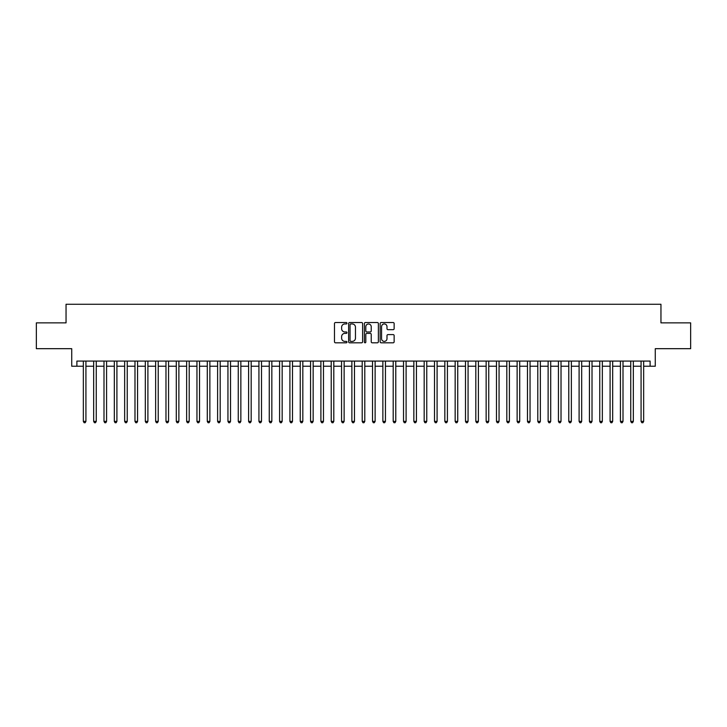 <?xml version="1.0" encoding="UTF-8"?>
<svg xmlns="http://www.w3.org/2000/svg" width="727" height="727" viewBox="0 0 727 727"><rect width="100%" height="100%" fill="white"/><g stroke="black" fill="none" stroke-linecap="round" stroke-linejoin="round"><path stroke-width="1.09" d="M346.979 323.242A0.709 0.709 0 0 0 346.261 322.534L335.492 322.534A1.018 1.018 0 0 0 334.484 323.542L334.484 341.79A1.018 1.018 0 0 0 335.492 342.808L346.261 342.808A0.709 0.709 0 0 0 346.979 342.099A0.709 0.709 0 0 0 346.261 341.39L344.871 341.39A3.244 3.244 0 0 1 341.626 338.146L341.626 336.628A3.244 3.244 0 0 1 344.871 333.384L346.261 333.384A0.709 0.709 0 0 0 346.979 332.666A0.709 0.709 0 0 0 346.261 331.957L344.871 331.957A3.244 3.244 0 0 1 341.626 328.713L341.626 327.195A3.244 3.244 0 0 1 344.871 323.951L346.261 323.951A0.709 0.709 0 0 0 346.979 323.242M393.125 329.676A1.018 1.018 0 0 0 394.143 328.668L394.143 323.542A1.018 1.018 0 0 0 393.125 322.534L381.166 322.534A1.018 1.018 0 0 0 380.148 323.542L380.148 341.79A1.018 1.018 0 0 0 381.166 342.808L393.125 342.808A1.018 1.018 0 0 0 394.143 341.79L394.143 335.61A1.018 1.018 0 0 0 393.125 334.593L388.009 334.593A1.018 1.018 0 0 0 386.991 335.61L386.991 338.673A2.708 2.708 0 0 1 384.283 341.39A2.708 2.708 0 0 1 381.575 338.673L381.575 326.659A2.708 2.708 0 0 1 384.283 323.951A2.708 2.708 0 0 1 386.991 326.659L386.991 328.668A1.018 1.018 0 0 0 388.009 329.676L393.125 329.676M76.889 366.235L76.889 361.074L650.111 361.074L650.111 366.235L655.272 366.235L655.272 348.678L690.65 348.678L690.65 322.861L660.952 322.861L660.952 304.268L66.048 304.268L66.048 322.861L36.35 322.861L36.35 348.678L71.728 348.678L71.728 366.235L83.341 366.235M362.609 323.542A1.018 1.018 0 0 0 361.601 322.534L349.632 322.534A1.018 1.018 0 0 0 348.624 323.542L348.624 341.79A1.018 1.018 0 0 0 349.632 342.808L361.601 342.808A1.018 1.018 0 0 0 362.609 341.79L362.609 323.542M365.399 322.534L377.368 322.534A1.018 1.018 0 0 1 378.376 323.542L378.376 341.79A1.018 1.018 0 0 1 377.368 342.808L372.242 342.808A1.018 1.018 0 0 1 371.233 341.79L371.233 334.393A1.018 1.018 0 0 0 370.216 333.384L366.817 333.384A1.018 1.018 0 0 0 365.808 334.393L365.808 342.099A0.709 0.709 0 0 1 365.099 342.808A0.709 0.709 0 0 1 364.391 342.099L364.391 323.542A1.018 1.018 0 0 1 365.399 322.534M85.922 366.235L93.674 366.235M96.255 366.235L103.997 366.235M106.578 366.235L114.33 366.235M116.911 366.235L124.653 366.235M127.243 366.235L134.986 366.235M137.567 366.235L145.318 366.235M147.899 366.235L155.642 366.235M158.222 366.235L165.974 366.235M168.555 366.235L176.297 366.235M178.878 366.235L186.63 366.235M189.211 366.235L196.953 366.235M199.534 366.235L207.286 366.235M209.867 366.235L217.609 366.235M220.19 366.235L227.942 366.235M230.523 366.235L238.265 366.235M240.855 366.235L248.598 366.235M251.178 366.235L258.93 366.235M261.511 366.235L269.254 366.235M271.834 366.235L279.586 366.235M282.167 366.235L289.909 366.235M292.49 366.235L300.242 366.235M302.823 366.235L310.565 366.235M313.146 366.235L320.898 366.235M323.479 366.235L331.221 366.235M333.802 366.235L341.554 366.235M344.135 366.235L351.877 366.235M354.467 366.235L362.21 366.235M364.79 366.235L372.533 366.235M375.123 366.235L382.865 366.235M385.446 366.235L393.198 366.235M395.779 366.235L403.521 366.235M406.102 366.235L413.854 366.235M416.435 366.235L424.177 366.235M426.758 366.235L434.51 366.235M437.091 366.235L444.833 366.235M447.414 366.235L455.166 366.235M457.746 366.235L465.489 366.235M468.07 366.235L475.822 366.235M478.402 366.235L486.145 366.235M488.735 366.235L496.477 366.235M499.058 366.235L506.81 366.235M509.391 366.235L517.133 366.235M519.714 366.235L527.466 366.235M530.047 366.235L537.789 366.235M540.37 366.235L548.122 366.235M550.702 366.235L558.445 366.235M561.026 366.235L568.778 366.235M571.358 366.235L579.101 366.235M581.682 366.235L589.433 366.235M592.014 366.235L599.757 366.235M602.347 366.235L610.089 366.235M612.67 366.235L620.422 366.235M623.003 366.235L630.745 366.235M633.326 366.235L641.078 366.235M643.659 366.235L650.111 366.235M350.75 323.951A0.709 0.709 0 0 0 350.041 324.66L350.041 340.681A0.709 0.709 0 0 0 350.75 341.39L352.222 341.39A3.244 3.244 0 0 0 355.467 338.146L355.467 327.195A3.244 3.244 0 0 0 352.222 323.951L350.75 323.951M371.233 326.714A2.708 2.708 0 0 0 368.516 324.006A2.708 2.708 0 0 0 365.808 326.714L365.808 330.949A1.018 1.018 0 0 0 366.817 331.957L370.216 331.957A1.018 1.018 0 0 0 371.233 330.949L371.233 326.714M85.922 361.074L85.922 421.387L83.341 421.387L83.341 361.074M85.922 421.387L85.15 422.732L84.123 422.732L83.341 421.387M96.255 361.074L96.255 421.387L93.674 421.387L93.674 361.074M96.255 421.387L95.482 422.732L94.446 422.732L93.674 421.387M106.578 361.074L106.578 421.387L103.997 421.387L103.997 361.074M106.578 421.387L105.806 422.732L104.779 422.732L103.997 421.387M116.911 361.074L116.911 421.387L114.33 421.387L114.33 361.074M116.911 421.387L116.138 422.732L115.102 422.732L114.33 421.387M127.243 361.074L127.243 421.387L124.653 421.387L124.653 361.074M127.243 421.387L126.462 422.732L125.435 422.732L124.653 421.387M137.567 361.074L137.567 421.387L134.986 421.387L134.986 361.074M137.567 421.387L136.794 422.732L135.758 422.732L134.986 421.387M147.899 361.074L147.899 421.387L145.318 421.387L145.318 361.074M147.899 421.387L147.118 422.732L146.091 422.732L145.318 421.387M158.222 361.074L158.222 421.387L155.642 421.387L155.642 361.074M158.222 421.387L157.45 422.732L156.414 422.732L155.642 421.387M168.555 361.074L168.555 421.387L165.974 421.387L165.974 361.074M168.555 421.387L167.783 422.732L166.747 422.732L165.974 421.387M178.878 361.074L178.878 421.387L176.297 421.387L176.297 361.074M178.878 421.387L178.106 422.732L177.07 422.732L176.297 421.387M189.211 361.074L189.211 421.387L186.63 421.387L186.63 361.074M189.211 421.387L188.438 422.732L187.402 422.732L186.63 421.387M199.534 361.074L199.534 421.387L196.953 421.387L196.953 361.074M199.534 421.387L198.762 422.732L197.726 422.732L196.953 421.387M209.867 361.074L209.867 421.387L207.286 421.387L207.286 361.074M209.867 421.387L209.094 422.732L208.058 422.732L207.286 421.387M220.19 361.074L220.19 421.387L217.609 421.387L217.609 361.074M220.19 421.387L219.418 422.732L218.391 422.732L217.609 421.387M230.523 361.074L230.523 421.387L227.942 421.387L227.942 361.074M230.523 421.387L229.75 422.732L228.714 422.732L227.942 421.387M240.855 361.074L240.855 421.387L238.265 421.387L238.265 361.074M240.855 421.387L240.074 422.732L239.047 422.732L238.265 421.387M251.178 361.074L251.178 421.387L248.598 421.387L248.598 361.074M251.178 421.387L250.406 422.732L249.37 422.732L248.598 421.387M261.511 361.074L261.511 421.387L258.93 421.387L258.93 361.074M261.511 421.387L260.729 422.732L259.703 422.732L258.93 421.387M271.834 361.074L271.834 421.387L269.254 421.387L269.254 361.074M271.834 421.387L271.062 422.732L270.026 422.732L269.254 421.387M282.167 361.074L282.167 421.387L279.586 421.387L279.586 361.074M282.167 421.387L281.385 422.732L280.358 422.732L279.586 421.387M292.49 361.074L292.49 421.387L289.909 421.387L289.909 361.074M292.49 421.387L291.718 422.732L290.682 422.732L289.909 421.387M302.823 361.074L302.823 421.387L300.242 421.387L300.242 361.074M302.823 421.387L302.05 422.732L301.014 422.732L300.242 421.387M313.146 361.074L313.146 421.387L310.565 421.387L310.565 361.074M313.146 421.387L312.374 422.732L311.338 422.732L310.565 421.387M323.479 361.074L323.479 421.387L320.898 421.387L320.898 361.074M323.479 421.387L322.706 422.732L321.67 422.732L320.898 421.387M333.802 361.074L333.802 421.387L331.221 421.387L331.221 361.074M333.802 421.387L333.03 422.732L332.003 422.732L331.221 421.387M344.135 361.074L344.135 421.387L341.554 421.387L341.554 361.074M344.135 421.387L343.362 422.732L342.326 422.732L341.554 421.387M354.467 361.074L354.467 421.387L351.877 421.387L351.877 361.074M354.467 421.387L353.685 422.732L352.659 422.732L351.877 421.387M364.79 361.074L364.79 421.387L362.21 421.387L362.21 361.074M364.79 421.387L364.018 422.732L362.982 422.732L362.21 421.387M375.123 361.074L375.123 421.387L372.533 421.387L372.533 361.074M375.123 421.387L374.341 422.732L373.315 422.732L372.533 421.387M385.446 361.074L385.446 421.387L382.865 421.387L382.865 361.074M385.446 421.387L384.674 422.732L383.638 422.732L382.865 421.387M395.779 361.074L395.779 421.387L393.198 421.387L393.198 361.074M395.779 421.387L394.997 422.732L393.97 422.732L393.198 421.387M406.102 361.074L406.102 421.387L403.521 421.387L403.521 361.074M406.102 421.387L405.33 422.732L404.294 422.732L403.521 421.387M416.435 361.074L416.435 421.387L413.854 421.387L413.854 361.074M416.435 421.387L415.662 422.732L414.626 422.732L413.854 421.387M426.758 361.074L426.758 421.387L424.177 421.387L424.177 361.074M426.758 421.387L425.986 422.732L424.95 422.732L424.177 421.387M437.091 361.074L437.091 421.387L434.51 421.387L434.51 361.074M437.091 421.387L436.318 422.732L435.282 422.732L434.51 421.387M447.414 361.074L447.414 421.387L444.833 421.387L444.833 361.074M447.414 421.387L446.642 422.732L445.615 422.732L444.833 421.387M457.746 361.074L457.746 421.387L455.166 421.387L455.166 361.074M457.746 421.387L456.974 422.732L455.938 422.732L455.166 421.387M468.07 361.074L468.07 421.387L465.489 421.387L465.489 361.074M468.07 421.387L467.297 422.732L466.271 422.732L465.489 421.387M478.402 361.074L478.402 421.387L475.822 421.387L475.822 361.074M478.402 421.387L477.63 422.732L476.594 422.732L475.822 421.387M488.735 361.074L488.735 421.387L486.145 421.387L486.145 361.074M488.735 421.387L487.953 422.732L486.926 422.732L486.145 421.387M499.058 361.074L499.058 421.387L496.477 421.387L496.477 361.074M499.058 421.387L498.286 422.732L497.25 422.732L496.477 421.387M509.391 361.074L509.391 421.387L506.81 421.387L506.81 361.074M509.391 421.387L508.609 422.732L507.582 422.732L506.81 421.387M519.714 361.074L519.714 421.387L517.133 421.387L517.133 361.074M519.714 421.387L518.942 422.732L517.906 422.732L517.133 421.387M530.047 361.074L530.047 421.387L527.466 421.387L527.466 361.074M530.047 421.387L529.274 422.732L528.238 422.732L527.466 421.387M540.37 361.074L540.37 421.387L537.789 421.387L537.789 361.074M540.37 421.387L539.598 422.732L538.562 422.732L537.789 421.387M550.702 361.074L550.702 421.387L548.122 421.387L548.122 361.074M550.702 421.387L549.93 422.732L548.894 422.732L548.122 421.387M561.026 361.074L561.026 421.387L558.445 421.387L558.445 361.074M561.026 421.387L560.253 422.732L559.217 422.732L558.445 421.387M571.358 361.074L571.358 421.387L568.778 421.387L568.778 361.074M571.358 421.387L570.586 422.732L569.55 422.732L568.778 421.387M581.682 361.074L581.682 421.387L579.101 421.387L579.101 361.074M581.682 421.387L580.909 422.732L579.882 422.732L579.101 421.387M592.014 361.074L592.014 421.387L589.433 421.387L589.433 361.074M592.014 421.387L591.242 422.732L590.206 422.732L589.433 421.387M602.347 361.074L602.347 421.387L599.757 421.387L599.757 361.074M602.347 421.387L601.565 422.732L600.538 422.732L599.757 421.387M612.67 361.074L612.67 421.387L610.089 421.387L610.089 361.074M612.67 421.387L611.898 422.732L610.862 422.732L610.089 421.387M623.003 361.074L623.003 421.387L620.422 421.387L620.422 361.074M623.003 421.387L622.221 422.732L621.194 422.732L620.422 421.387M633.326 361.074L633.326 421.387L630.745 421.387L630.745 361.074M633.326 421.387L632.554 422.732L631.518 422.732L630.745 421.387M643.659 361.074L643.659 421.387L641.078 421.387L641.078 361.074M643.659 421.387L642.877 422.732L641.85 422.732L641.078 421.387"/></g></svg>
